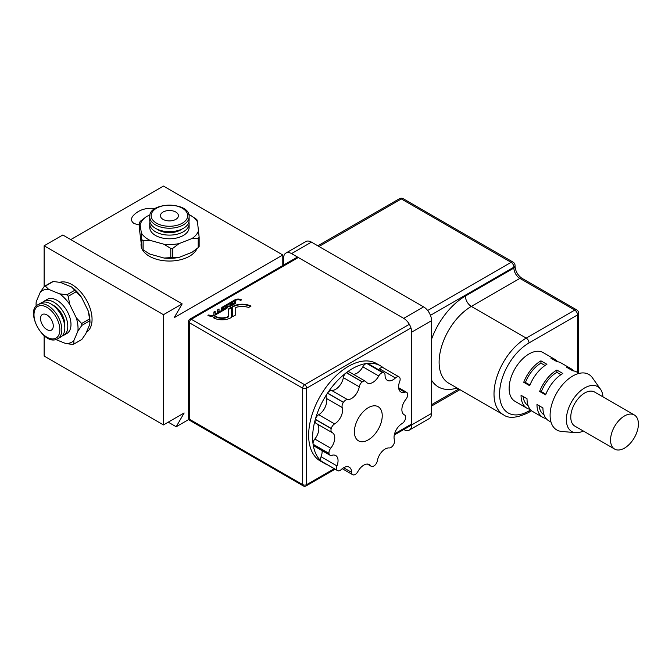 <?xml version="1.0" encoding="UTF-8"?>
<svg xmlns="http://www.w3.org/2000/svg" width="672" height="672" viewBox="0 0 672 672"><rect width="100%" height="100%" fill="white"/><g stroke="black" fill="none" stroke-linecap="round" stroke-linejoin="round"><path stroke-width="1.01" d="M282.794 265.507L282.794 254.982L174.208 317.671L182.162 303.895L163.464 314.689L163.464 424.922L184.153 412.978L176.19 426.754L188.874 419.437M70.787 239.593L163.464 186.085L282.794 254.982M163.464 314.689L44.134 245.792L62.832 234.998L182.162 303.895M44.134 245.792L44.134 286.591M44.134 335.664L44.134 356.026L163.464 424.922M168.235 422.167L176.19 426.754M139.709 225.112L134.266 223.608C131.468 221.861 130.847 219.534 132.392 216.628C137.735 210.202 145.37 207.48 155.299 208.48M383.267 367.786A56.255 32.474 120 0 0 380.528 365.87L376.555 363.569A56.255 32.474 120 0 0 316.344 403.662A56.255 32.474 120 0 0 320.3 461.009L324.282 463.302A56.255 32.474 120 0 0 327.306 464.713M380.528 365.87A56.255 32.474 120 0 0 366.862 363.451A5.065 2.923 120 0 1 368.088 363.67L383.998 372.851A5.065 2.923 120 0 1 385.048 375.186A11.248 6.493 120 0 0 387.383 380.36A11.248 6.493 120 0 0 395.422 377.975A5.065 2.923 120 0 1 399.042 376.9A5.065 2.923 120 0 1 399.302 377.084A56.255 32.474 120 0 1 399.361 377.135A5.065 2.923 120 0 1 399.664 381.62A11.248 6.493 120 0 0 400.915 392.011A11.248 6.493 120 0 0 404.846 392.221A5.065 2.923 120 0 1 406.61 392.314A5.065 2.923 120 0 1 407.618 394.027A56.255 32.474 120 0 1 407.635 394.128A5.065 2.923 120 0 1 405.88 399.353A11.248 6.493 120 0 0 404.208 414.784A11.248 6.493 120 0 0 404.477 414.926A5.065 2.923 120 0 1 404.603 414.994A5.065 2.923 120 0 1 405.409 418.942A56.255 32.474 120 0 1 405.376 419.068A5.065 2.923 120 0 1 402.024 423.629A11.248 6.493 120 0 0 394.422 440A5.065 2.923 120 0 1 393.254 445.15A56.255 32.474 120 0 1 393.179 445.267A5.065 2.923 120 0 1 389.147 447.947A11.248 6.493 120 0 0 377.37 460.723A5.065 2.923 120 0 1 374.422 465.629A56.255 32.474 120 0 1 374.329 465.704A5.065 2.923 120 0 1 371.255 466.318A5.065 2.923 120 0 1 370.684 465.78A11.248 6.493 120 0 0 369.407 464.587A11.248 6.493 120 0 0 357.89 471.551A5.065 2.923 120 0 1 353.951 474.894A56.255 32.474 120 0 1 353.858 474.911A5.065 2.923 120 0 1 352.632 474.692A5.065 2.923 120 0 1 351.582 472.357A11.248 6.493 120 0 0 349.255 467.183A11.248 6.493 120 0 0 341.208 469.568A5.065 2.923 120 0 1 337.588 470.644L321.678 461.454A5.065 2.923 120 0 1 321.418 461.278A56.255 32.474 120 0 0 324.282 463.302M383.998 372.851A5.065 2.923 120 0 0 382.771 372.632A56.255 32.474 120 0 0 382.679 372.649A5.065 2.923 120 0 0 378.739 375.992A11.248 6.493 120 0 1 367.231 382.956A11.248 6.493 120 0 1 365.954 381.763A5.065 2.923 120 0 0 365.375 381.226A5.065 2.923 120 0 0 362.309 381.839A56.255 32.474 120 0 0 362.208 381.914A5.065 2.923 120 0 0 359.26 386.82A11.248 6.493 120 0 1 347.491 399.596A5.065 2.923 120 0 0 343.451 402.276A56.255 32.474 120 0 0 343.375 402.394A5.065 2.923 120 0 0 342.208 407.543A11.248 6.493 120 0 1 334.606 423.914A5.065 2.923 120 0 0 331.254 428.476A56.255 32.474 120 0 0 331.22 428.602A5.065 2.923 120 0 0 332.027 432.55A5.065 2.923 120 0 0 332.153 432.617A11.248 6.493 120 0 1 332.422 432.76A11.248 6.493 120 0 1 330.75 448.19A5.065 2.923 120 0 0 328.994 453.415A56.255 32.474 120 0 0 329.011 453.516A5.065 2.923 120 0 0 330.019 455.221A5.065 2.923 120 0 0 331.783 455.322A11.248 6.493 120 0 1 335.714 455.532A11.248 6.493 120 0 1 336.966 465.923A5.065 2.923 120 0 0 337.268 470.408A56.255 32.474 120 0 0 337.327 470.459A5.065 2.923 120 0 0 337.588 470.644M357.084 420.748A19.69 11.365 120 0 0 358.47 440.824A19.69 11.365 120 0 0 379.546 426.787A19.69 11.365 120 0 0 378.16 406.72A19.69 11.365 120 0 0 357.084 420.748M329.011 453.516L313.102 444.335A56.255 32.474 120 0 0 321.359 461.219A5.065 2.923 120 0 1 321.056 456.733A11.248 6.493 120 0 0 322.098 450.652M331.22 428.602L315.311 419.42A56.255 32.474 120 0 0 313.085 444.226A5.065 2.923 120 0 1 314.84 439.001A11.248 6.493 120 0 0 316.823 423.772M343.375 402.394L327.466 393.204A56.255 32.474 120 0 0 315.344 419.286A5.065 2.923 120 0 1 318.696 414.725A11.248 6.493 120 0 0 326.298 398.362L342.208 407.543M362.208 381.914L346.298 372.725A56.255 32.474 120 0 0 327.541 393.095A5.065 2.923 120 0 1 331.573 390.415A11.248 6.493 120 0 0 343.35 377.63L359.26 386.82M382.679 372.649L366.769 363.46A56.255 32.474 120 0 0 346.391 372.649A5.065 2.923 120 0 1 349.465 372.044L365.375 381.226M313.102 444.335A5.065 2.923 120 0 0 314.11 446.04L330.019 455.221M315.311 419.42A5.065 2.923 120 0 0 316.117 423.368A5.065 2.923 120 0 0 316.243 423.427L331.909 432.482M327.466 393.204A5.065 2.923 120 0 0 326.298 398.362M346.298 372.725A5.065 2.923 120 0 0 343.35 377.63M353.371 374.296A11.248 6.493 120 0 0 362.83 366.811L378.739 375.992M366.769 363.46A5.065 2.923 120 0 0 362.83 366.811M378.487 369.667A11.248 6.493 120 0 0 379.512 368.785L395.422 377.975M383.393 367.895A5.065 2.923 120 0 0 383.132 367.71A5.065 2.923 120 0 0 379.512 368.785M229.984 304.181L229.984 305.063L232.898 303.383L232.898 302.501L229.984 304.181L229.984 305.063M219.038 309.002L217.686 309.784L217.686 312.152L219.038 311.371L219.038 309.002M235.62 303.299L235.62 300.317A3.704 2.142 180 0 1 240.702 300.359L241.592 299.846A4.712 2.722 0 0 0 234.923 299.846L222.222 307.272A4.57 2.638 0 0 0 221.298 308.86A4.57 2.638 0 0 0 221.399 309.406L224.12 307.835L223.272 307.801L223.7 307.188L234.335 301.056L234.335 303.223L229.454 306.046L229.454 306.852L235.62 303.299L235.62 300.779M248.648 307.465L251 306.104A13.373 7.72 0 0 0 232.756 306.466L232.747 316.604L235.729 314.891L235.746 307.457A13.373 7.72 180 0 1 248.648 307.465M231.571 307.188L228.589 308.91L228.572 316.344A9.139 5.275 180 0 1 215.67 316.327L213.318 317.688A12.491 7.216 0 0 0 231.563 317.327L231.571 307.188M226.195 307.793L215.191 314.21L215.191 311.237L213.914 311.968L213.914 314.95A3.646 2.108 180 0 1 208.824 314.908L207.934 315.42A4.712 2.722 0 0 0 214.603 315.42L226.993 308.221L228.32 306.272L228.127 305.861L225.414 307.432L226.254 307.465L225.926 308.473L215.191 314.672L215.191 311.699L213.914 312.43M226.296 307.608L226.195 308.255M228.32 306.272L226.195 307.44M228.127 306.314L228.127 305.861M228.186 306.415L228.186 305.953M228.236 306.508L228.236 306.054M228.287 306.617L228.287 306.155M213.914 314.95L213.914 315.412A3.646 2.108 180 0 1 208.824 315.37L208.354 315.638M208.824 315.37L208.824 314.908M215.191 311.699L215.191 311.237M215.191 314.672L215.191 314.21M224.465 309.313L224.465 308.86M224.7 309.187L224.7 308.725M224.96 309.044L224.96 308.582M225.666 308.633L225.666 308.171M225.834 308.532L225.834 308.078M225.926 308.473L225.926 308.011M231.571 307.65L228.589 309.364L228.572 316.798A9.139 5.275 180 0 1 215.67 316.789L213.721 317.915M215.67 316.789L215.67 316.327M228.572 316.798L228.572 316.344M228.589 309.364L228.589 308.91M250.564 306.356A13.373 7.72 0 0 0 232.756 306.928L232.747 316.604M232.756 306.928L232.756 306.466M234.335 303.223L229.454 306.499M223.339 308.288L223.238 307.658M223.272 308.263L223.272 307.801M241.172 300.09A4.712 2.722 0 0 0 234.923 300.3L222.222 307.272M222.222 307.734A4.57 2.638 0 0 0 221.315 309.086M222.709 307.39L222.709 306.936M222.894 307.272L222.894 306.81M223.087 307.154L223.087 306.692M219.038 311.371L219.038 309.464L217.686 310.246L217.686 312.152M232.898 303.383L229.984 304.643M168.781 210.529A8.996 5.2 180 0 1 178.433 215.712A8.996 5.2 180 0 1 170.083 220.886A8.996 5.2 180 0 1 160.432 215.712A8.996 5.2 180 0 1 168.781 210.529M198.215 247.59L191.974 252.328L179.021 257.41L172.788 257.552L172.788 248.363L179.021 243.625L191.974 238.552L198.215 238.4L198.215 247.59A32.474 18.749 180 0 0 199.147 246.464L199.147 237.283L197.492 221.869A29.669 17.128 180 0 0 190.411 215.309A29.669 17.128 180 0 0 188.95 214.519L188.731 214.46M197.492 221.869L196.938 219.744A32.474 18.749 180 0 0 195.728 218.711L190.596 215.418M149.915 240.316L164.01 244.255L170.789 248.447L170.789 257.636L164.01 258.04L149.915 254.1L143.136 249.908L143.136 240.719L149.915 240.316A29.669 17.128 180 0 1 141.364 232.966L141.926 248.875L139.709 231.344L139.709 222.155L141.364 232.966M149.957 215.09L146.882 216.292L140.65 221.029A32.474 18.749 180 0 0 139.709 222.155M179.021 257.41A29.669 17.128 180 0 1 164.01 258.04M149.915 254.1A29.669 17.128 180 0 1 148.453 253.31A29.669 17.128 180 0 1 148.268 253.201M143.136 249.908A32.474 18.749 180 0 1 141.926 248.875M172.788 257.552A32.474 18.749 180 0 1 170.789 257.636M143.136 240.719A32.474 18.749 180 0 1 141.926 239.686M172.788 248.363A32.474 18.749 180 0 1 170.789 248.447M199.147 237.283A32.474 18.749 180 0 1 198.215 238.4M140.272 224.28A29.669 17.128 180 0 1 146.882 216.292M179.021 243.625A29.669 17.128 180 0 1 164.01 244.255M198.593 230.563A29.669 17.128 180 0 1 191.974 238.552M189.118 216.854L189.118 220.298A19.69 11.365 180 0 1 170.864 231.638A19.69 11.365 180 0 1 149.747 220.298L149.747 216.854C148.462 201.39 190.403 201.39 189.118 216.854A19.69 11.365 180 0 1 170.864 228.194A19.69 11.365 180 0 1 149.747 216.854M181.684 229.202A15.473 8.929 180 0 1 170.554 232.655A15.473 8.929 180 0 1 157.181 229.202M188.891 222.02A19.69 11.365 180 0 1 189.118 223.742A19.69 11.365 180 0 1 170.864 235.082A19.69 11.365 180 0 1 149.747 223.742A19.69 11.365 180 0 1 149.974 222.02M189.118 223.742L189.118 227.422A19.69 11.365 180 0 1 170.864 238.753A19.69 11.365 180 0 1 149.747 227.422L149.747 223.742M196.98 248.623A28.4 16.397 180 0 1 171.494 260.996A28.4 16.397 180 0 1 142.044 248.984M141.7 248.178A28.4 16.397 180 0 1 141.053 245.255A28.4 16.397 180 0 1 141.036 244.642L141.036 244.104M42.966 314.227A8.996 5.2 60 0 1 51.668 320.124A8.996 5.2 60 0 1 51.416 330.061A8.996 5.2 60 0 1 50.87 330.305A8.996 5.2 60 0 1 42.168 324.408A8.996 5.2 60 0 1 42.42 314.471A8.996 5.2 60 0 1 42.966 314.227M59.59 293.824L48.636 289.363L45.352 286.07L53.306 281.476L60.572 282.475L71.518 286.936L74.802 290.228L66.847 294.823L59.59 293.824A29.669 17.128 60 0 1 69.653 304.307L68.267 296.293L76.222 291.707L81.581 297.41L88.208 310.901L89.594 318.906L81.64 323.501L76.28 317.789L69.653 304.307M73.836 340.645L77.91 331.111L81.866 325.374L89.821 320.788L89.846 324.223L85.764 333.749L81.816 339.486L73.861 344.081L73.836 340.645A29.669 17.128 60 0 1 65.486 343.459L72.752 344.45A32.474 18.749 60 0 0 73.861 344.081M55.835 339.528L65.486 343.459M53.306 281.476A32.474 18.749 60 0 0 52.198 281.854L44.243 286.44L40.295 292.177L36.212 301.711L36.086 304.298A29.669 17.128 60 0 1 36.212 301.711M71.518 286.936A29.669 17.128 60 0 1 81.581 297.41M88.208 310.901A29.669 17.128 60 0 1 89.972 321.628L89.972 322.543M89.594 318.906A32.474 18.749 60 0 1 89.821 320.788M74.802 290.228A32.474 18.749 60 0 1 76.222 291.707M81.64 323.501A32.474 18.749 60 0 1 81.866 325.374M66.847 294.823A32.474 18.749 60 0 1 68.267 296.293M36.145 306.222A29.669 17.128 60 0 1 36.086 304.298M76.28 317.789A29.669 17.128 60 0 1 77.91 331.111M38.069 304.643C24.797 310.775 43.05 345.19 56.389 339.36L57.758 338.747A19.69 11.365 60 0 0 57.758 316.008A19.69 11.365 60 0 0 38.069 304.643L41.051 302.921A19.69 11.365 60 0 1 60.74 314.286A19.69 11.365 60 0 1 60.74 337.016L57.758 338.747A19.69 11.365 60 0 1 56.557 339.284M52.475 304.912A15.473 8.929 60 0 1 64.73 326.13M42.655 302.257A19.69 11.365 60 0 1 44.033 301.199A19.69 11.365 60 0 1 63.722 312.564A19.69 11.365 60 0 1 63.722 335.294A19.69 11.365 60 0 1 62.521 335.84A19.69 11.365 60 0 1 62.118 335.966M44.033 301.199L47.216 299.359A19.69 11.365 60 0 1 66.906 310.724A19.69 11.365 60 0 1 66.906 333.463L63.722 335.294M40.295 292.177A29.669 17.128 60 0 1 48.636 289.363M44.243 286.44A32.474 18.749 60 0 1 45.352 286.07M59.808 282.324A28.4 16.397 60 0 1 86.848 300.804A28.4 16.397 60 0 1 86.696 332.069A28.4 16.397 60 0 1 86.402 332.254M291.547 253.604L311.438 242.122A11.248 6.493 -120 0 0 305.81 241.559L285.919 253.042A11.248 6.493 60 0 1 291.547 253.604L403.721 318.36A11.248 6.493 60 0 1 411.676 332.144L411.676 424.922A11.248 6.493 60 0 1 409.34 430.072A11.248 6.493 60 0 1 403.746 429.526M283.592 265.054L283.592 258.191A11.248 6.493 60 0 1 285.919 253.042M311.438 242.122L423.604 306.877L403.721 318.36M411.676 332.144L431.558 320.662A11.248 6.493 -120 0 0 423.604 306.877M431.558 320.662L431.558 413.44L411.676 424.922M409.34 430.072L429.232 418.589A11.248 6.493 -120 0 0 431.558 413.44M399.361 198.752A3.94 2.276 60 0 1 401.327 198.946A3.94 2.276 -60 0 1 403.301 198.752A3.94 3.94 0 0 0 399.361 198.752L317.839 245.818M513.08 262.13A3.94 2.276 120 0 0 511.115 262.324A3.94 2.276 60 0 1 513.895 267.154A3.94 2.276 0 0 0 515.054 265.541A3.94 3.94 0 0 0 513.08 262.13L403.301 198.752M430.45 315.328L513.895 267.154L513.895 268.069A8.442 4.872 -120 0 0 519.868 278.401L574.753 310.094L526.226 338.108A3.94 2.276 60 0 1 529.015 342.93L577.542 314.916A3.94 2.276 0 0 0 578.693 313.312A3.94 3.94 0 0 0 576.727 309.901A3.94 2.276 120 0 0 574.753 310.094A3.94 2.276 60 0 1 577.542 314.916L577.542 372.464M530.191 409.34A28.123 16.237 -60 0 1 526.882 408.173L514.954 401.285A28.123 16.237 -60 0 1 509.124 388.408A28.123 16.237 -60 0 1 521.405 360.1A28.123 16.237 -60 0 1 543.077 352.565L555.013 359.453A28.123 16.237 -60 0 1 557.676 361.729M610.554 440.076A19.69 11.365 120 0 0 614.636 449.089A19.69 11.365 120 0 0 634.326 437.724A19.69 11.365 120 0 0 634.326 414.985A19.69 11.365 120 0 0 619.147 420.26A19.69 11.365 120 0 0 610.554 440.076M614.636 449.089L574.854 426.124A19.69 11.365 -60 0 1 570.78 417.11A19.69 11.365 -60 0 1 579.373 397.295A19.69 11.365 -60 0 1 594.544 392.02L634.326 414.985M526.882 408.173A28.123 16.237 -60 0 1 521.06 395.296L527.024 398.74A28.123 16.237 120 0 0 532.854 411.617L542.791 417.354A28.123 16.237 -60 0 1 536.97 404.477L542.934 407.929A28.123 16.237 120 0 0 548.764 420.798L551.006 422.1M523.169 396.514A25.318 14.616 120 0 0 528.125 405.636M540.943 360.847L546.916 364.291A28.123 16.237 120 0 0 529.687 385.72L523.723 382.276A28.123 16.237 -60 0 1 540.943 360.847L540.943 363.14A25.318 14.616 120 0 0 525.445 382.427L523.723 382.276M545.017 365.492L540.943 363.14M529.964 385.031L525.445 382.427M579.13 373.38L576.887 372.086A28.123 16.237 120 0 0 572.771 370.81L566.798 367.366A28.123 16.237 -60 0 1 570.923 368.642L560.977 362.897A28.123 16.237 120 0 0 556.861 361.628L550.889 358.184A28.123 16.237 -60 0 1 555.013 359.453M539.087 405.703A25.318 14.616 120 0 0 544.034 414.826M546.101 418.522A28.123 16.237 -60 0 1 542.791 417.354M556.861 370.037L562.825 373.481A28.123 16.237 120 0 0 545.597 394.901L539.633 391.457A28.123 16.237 -60 0 1 556.861 370.037L556.861 372.33A25.318 14.616 120 0 0 541.355 391.616L539.633 391.457M560.927 374.682L556.861 372.33M545.874 394.22L541.355 391.616M570.923 368.642A28.123 16.237 -60 0 1 573.586 370.919M583.288 430.996A25.922 14.969 -60 0 1 575.509 432.692L561.406 431.399A32.063 18.514 -60 0 1 550.099 415.271A32.063 18.514 -60 0 1 566.882 380.302A32.063 18.514 -60 0 1 592.385 377.731L600.558 389.306A25.922 14.969 -60 0 1 602.977 396.892M575.509 432.692A25.922 14.969 -60 0 1 566.37 419.656A25.922 14.969 -60 0 1 579.944 391.381A25.922 14.969 -60 0 1 600.558 389.306M337.327 470.459L321.418 461.278M337.268 470.408L321.359 461.219M328.994 453.415L313.085 444.226M331.254 428.476L315.344 419.286M343.451 402.276L327.541 393.095M362.309 381.839L346.391 372.649M382.771 372.632L366.862 363.451M343.602 467.754L351.582 472.357M321.056 456.733L336.966 465.923M314.84 439.001L330.75 448.19M318.696 414.725L334.606 423.914M331.573 390.415L347.491 399.596M398.765 388.71L404.846 392.221M403.948 414.624L404.477 414.926M367.735 464.075L370.684 465.78M298.309 257.502L191.31 319.284L304.676 384.728A2.814 1.621 120 0 0 302.686 388.172L302.686 484.63L189.319 419.177L189.319 322.728L302.686 388.172A2.814 1.621 0 0 0 306.659 388.172L306.659 484.63A2.814 1.621 180 0 1 302.686 484.63A2.814 1.621 120 0 0 303.265 485.915A2.814 2.814 0 0 0 306.079 485.915A2.814 1.621 -120 0 0 306.659 484.63L334.236 468.712M409.34 324.299L304.676 384.728A2.814 1.621 -120 0 1 306.659 388.172L410.97 327.953M411.676 423.998L394.565 433.877M191.31 319.284A2.814 1.621 -120 0 0 189.899 319.141A2.814 2.814 0 0 0 188.496 321.577A2.814 1.621 0 0 0 189.319 322.728A2.814 1.621 -60 0 1 191.31 319.284M189.319 419.177A2.814 1.621 180 0 1 188.496 418.034A2.814 2.814 0 0 0 189.899 420.47A2.814 1.621 -60 0 1 189.319 419.177M225.212 308.902L225.212 308.44M225.456 308.759L225.456 308.297M223.28 307.028L223.28 306.575M223.482 306.911L223.482 306.457M223.684 306.793L223.684 306.331M223.877 306.676L223.877 306.222M224.078 306.566L224.078 306.104M234.923 300.3L234.923 299.846M170.764 226.237A18.278 10.559 180 0 1 152.972 211.109A18.278 10.559 180 0 1 184.556 209.782A18.278 10.559 180 0 1 170.764 226.237M54.944 338.604A18.278 10.559 60 0 1 34.129 317.058A18.278 10.559 60 0 1 51.685 311.136A18.278 10.559 60 0 1 54.944 338.604M318.99 246.481L401.327 198.946L511.115 262.324L427.661 310.506M515.054 266.465C515.542 271.396 517.81 275.31 521.833 278.208A3.94 2.276 -60 0 0 519.868 278.401L471.341 306.424L526.226 338.108A45.562 26.309 120 0 0 496.465 378.26A45.562 26.309 120 0 0 503.446 414.775L448.552 383.082A45.562 26.309 -60 0 1 441.571 346.576A45.562 26.309 -60 0 1 471.341 306.424A8.442 4.872 60 0 1 465.368 296.083L513.895 268.069A3.94 2.276 0 0 0 515.054 266.465L515.054 265.541M458.791 388.996L431.558 404.712M503.446 414.775C508.696 418.748 516.944 418.06 528.2 412.717A3.94 2.276 -120 0 0 529.015 410.911A41.63 24.032 -60 0 1 499.582 393.918A41.63 24.032 -60 0 1 529.015 342.93M530.712 409.928L529.015 410.911M465.368 296.083A54.004 31.181 120 0 0 431.558 339.2M431.558 380.192A54.004 31.181 120 0 0 457.078 388.004M404.603 414.994L403.897 414.582M406.61 392.314L398.622 387.702M399.042 376.9L383.132 367.71M332.027 432.55L316.117 423.368M367.349 464.058L371.255 466.318M342.233 468.686L352.632 474.692M297.486 257.032L189.899 319.141M188.496 321.577L188.496 418.034M189.899 420.47L303.265 485.915M411.676 424.956L394.296 434.986M335.059 469.182L306.079 485.915M148.453 253.31L148.008 253.05M190.411 215.309L190.848 215.569M521.833 278.208L576.727 309.901M431.558 406.039L459.942 389.659M578.693 373.128L578.693 313.312M528.2 412.717L531.602 410.752"/></g></svg>
